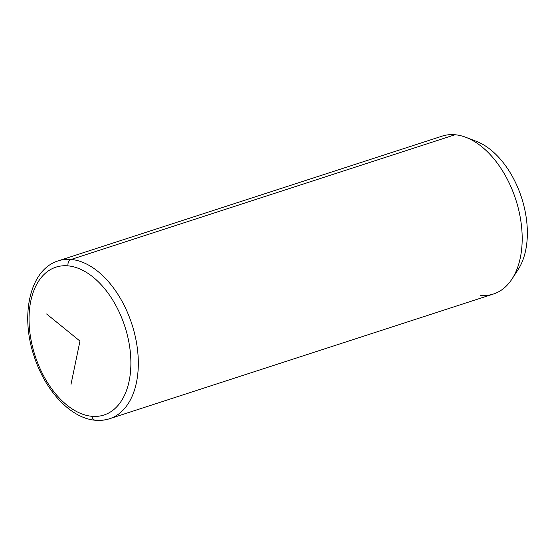 <?xml version="1.0" encoding="UTF-8"?>
<svg xmlns="http://www.w3.org/2000/svg" width="555" height="555" viewBox="0 0 555 555"><rect width="100%" height="100%" fill="white"/><g stroke="black" fill="none" stroke-linecap="round" stroke-linejoin="round"><path stroke-width="0.83" d="M465.964 137.356L476.481 141.393A75.105 45.614 72 0 1 521.54 197.608A75.105 45.614 72 0 1 518.127 269.577L511.994 279.026A83.007 50.415 -108 0 0 515.762 199.488A83.007 50.415 -108 0 0 465.964 137.356A83.007 50.415 -108 0 0 455.031 134.74L71.165 259.456A83.007 50.415 -108 0 0 58.296 260.836A83.007 50.415 72 0 1 71.165 259.456L455.031 134.74A83.007 50.415 72 0 1 518.62 209.61A83.007 50.415 72 0 1 493.457 294.011L109.592 418.727A83.007 50.415 -108 0 0 134.761 334.332A83.007 50.415 -108 0 0 71.165 259.456A83.007 50.415 72 0 1 134.761 334.332A83.007 50.415 72 0 1 109.592 418.727C105.061 420.19 100.344 420.704 95.439 420.26A5.272 4.051 -84.9 0 1 91.929 416.305A77.735 47.217 72 0 1 30.463 336.621A77.735 47.217 72 0 1 67.994 265.852A77.735 47.217 72 0 1 129.461 345.529A77.735 47.217 72 0 1 91.929 416.305A77.735 47.217 -108 0 0 129.461 345.529A77.735 47.217 -108 0 0 67.994 265.852A5.272 4.051 -84.9 0 1 71.165 259.456A5.272 4.051 95.1 0 0 67.994 265.852A77.735 47.217 -108 0 0 30.463 336.621A77.735 47.217 -108 0 0 91.929 416.305A5.272 4.051 95.1 0 0 95.439 420.26A5.272 4.051 95.1 0 0 96.723 420.114A83.007 50.415 -108 0 0 109.592 418.727M480.588 295.392A83.007 50.415 -108 0 0 511.994 279.026M514.922 273.865A75.105 45.614 -108 0 0 521.54 197.608A75.105 45.614 -108 0 0 471.362 139.804M95.439 420.26C70.506 418.373 44.851 390.325 33.952 355.776C20.084 314.643 29.977 269.411 58.296 260.836L442.162 136.121A83.007 50.415 72 0 1 455.031 134.74M46.62 313.977L79.962 341.075L70.998 384.386"/></g></svg>
